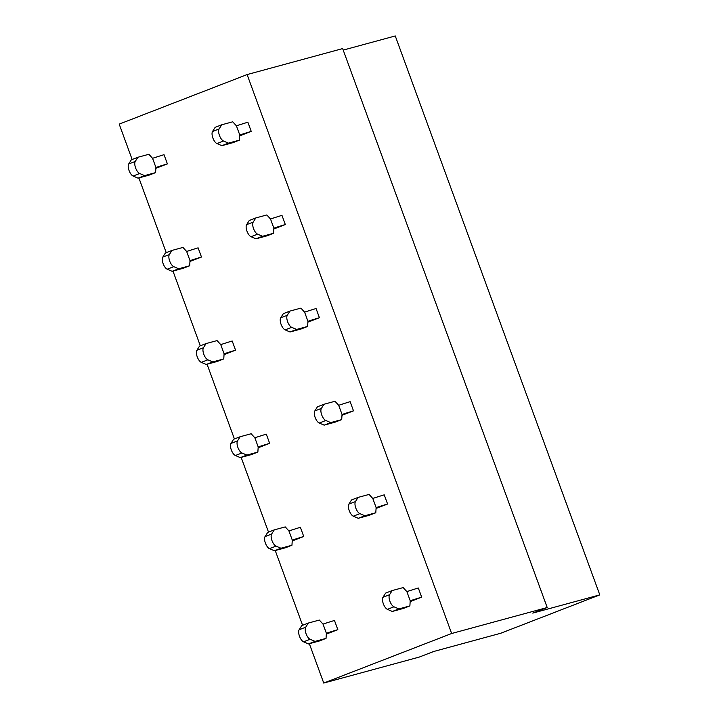 <?xml version="1.0" encoding="UTF-8"?>
<svg xmlns="http://www.w3.org/2000/svg" width="719" height="719" viewBox="0 0 719 719"><rect width="100%" height="100%" fill="white"/><g stroke="black" fill="none" stroke-linecap="round" stroke-linejoin="round"><path stroke-width="1.08" d="M343.215 50.105L395.261 35.95L599.799 594.883L500.775 633.241L433.728 651.477L419.285 657.067L323.739 683.05L309.341 643.694M302.591 625.269L275.242 550.538M268.502 532.114L241.153 457.383M234.412 438.958L207.063 364.227M200.322 345.803L172.973 271.072M166.233 252.648L138.884 177.917M132.143 159.492L119.201 124.117L247.111 74.569L342.657 48.586L547.204 607.519L532.761 613.109L599.799 594.883M323.739 683.05L451.649 633.502L547.204 607.519M451.649 633.502L247.111 74.569M273.858 228.148L270.515 219.007L266.812 214.954L255.82 217.947L249.25 220.49L246.626 224.652A6.848 2.903 -111.2 0 0 246.985 231.194A6.848 2.903 -111.2 0 0 251.048 236.722L255.964 238.834L266.956 235.841L273.526 233.298L273.858 228.148A62.292 2.499 -20.1 0 1 285.317 224.544L281.965 215.376L285.317 224.544L273.795 229.002M239.778 135.001A62.292 2.499 -20.1 0 1 251.228 131.388L247.875 122.221L251.228 131.388L239.706 135.846M307.948 321.303L304.604 312.163L300.901 308.109L289.91 311.102L283.34 313.646L280.716 317.807A6.848 2.903 -111.2 0 0 281.075 324.35A6.848 2.903 -111.2 0 0 285.137 329.877L290.054 331.989L301.045 328.996L307.615 326.453L307.948 321.303A62.292 2.499 -20.1 0 1 319.407 317.699L316.054 308.532L319.407 317.699L307.885 322.157M342.046 414.468A62.292 2.499 -20.1 0 1 353.496 410.855L350.144 401.687L353.496 410.855L341.983 415.312M376.127 507.614L372.784 498.474L369.081 494.429L358.089 497.413L351.519 499.957L348.895 504.118A6.848 2.903 -111.2 0 0 349.254 510.661A6.848 2.903 -111.2 0 0 353.317 516.188L358.233 518.3L369.224 515.307L375.794 512.764L376.127 507.614A62.292 2.499 -20.1 0 1 387.586 504.01L384.234 494.843L387.586 504.01L376.073 508.468M410.216 600.769L406.873 591.629L403.17 587.585L392.179 590.569L385.609 593.112L382.984 597.273A6.848 2.903 -111.2 0 0 383.344 603.816A6.848 2.903 -111.2 0 0 387.406 609.344L392.322 611.456L403.314 608.463L409.884 605.919L410.216 600.769A62.292 2.499 -20.1 0 1 421.676 597.165L418.323 587.998L421.676 597.165L410.163 601.623M155.915 167.473L152.572 158.333L148.878 154.279L137.886 157.272L131.316 159.816L128.692 163.977A6.848 2.903 -111.2 0 0 129.052 170.511A6.848 2.903 -111.2 0 0 133.114 176.047L138.03 178.15L149.022 175.166L155.592 172.623L155.915 167.473A62.292 2.499 -20.1 0 1 167.383 163.869L164.031 154.693L167.383 163.869L155.861 168.327M190.023 260.637A62.292 2.499 -20.1 0 1 201.473 257.025L198.12 247.848L201.473 257.025L189.951 261.482M224.094 353.784L220.76 344.644L217.057 340.59L206.065 343.583L199.496 346.127L196.871 350.288A6.848 2.903 -111.2 0 0 197.231 356.822A6.848 2.903 -111.2 0 0 201.293 362.358L206.209 364.461L217.201 361.477L223.771 358.934L224.094 353.784A62.292 2.499 -20.1 0 1 235.562 350.18L232.21 341.004L235.562 350.18L224.04 354.638M258.193 446.939L254.85 437.799L251.147 433.746L240.155 436.739L233.585 439.282L230.961 443.443A6.848 2.903 -111.2 0 0 231.32 449.977A6.848 2.903 -111.2 0 0 235.383 455.513L240.299 457.617L251.291 454.633L257.86 452.089L258.193 446.939A62.292 2.499 -20.1 0 1 269.652 443.335L266.3 434.159L269.652 443.335L258.13 447.793M292.282 540.095L288.939 530.955L285.236 526.901L274.245 529.894L267.675 532.437L265.05 536.599A6.848 2.903 -111.2 0 0 265.41 543.133A6.848 2.903 -111.2 0 0 269.472 548.669L274.388 550.772L285.38 547.788L291.95 545.245L292.282 540.095A62.292 2.499 -20.1 0 1 303.742 536.491L300.389 527.315L303.742 536.491L292.22 540.949M326.372 633.25L323.029 624.11L319.326 620.057L308.334 623.049L301.764 625.593L299.14 629.754A6.848 2.903 -111.2 0 0 299.499 636.288A6.848 2.903 -111.2 0 0 303.562 641.824L308.478 643.927L319.47 640.944L326.04 638.4L326.372 633.25A62.292 2.499 -20.1 0 1 337.831 629.646L334.479 620.47L337.831 629.646L326.318 634.104M221.874 145.678L216.958 143.566A6.848 2.903 -111.2 0 1 212.896 138.039A6.848 2.903 -111.2 0 1 212.536 131.496L215.161 127.335L221.731 124.791L232.722 121.799L236.416 125.852L239.76 134.992L239.436 140.142L232.866 142.686L221.874 145.678L228.444 143.126L239.436 140.142M221.731 124.791L219.106 128.953L212.536 131.496M216.958 143.566L223.519 141.023A6.848 2.903 -111.2 0 1 219.466 135.487A6.848 2.903 -111.2 0 1 219.106 128.953M223.519 141.023L228.444 143.126M236.425 125.834A62.292 2.499 -20.1 0 1 247.875 122.221M255.964 238.834L262.534 236.281L273.526 233.298M255.82 217.947L253.196 222.108L246.626 224.652M251.048 236.722L257.618 234.178A6.848 2.903 -111.2 0 1 253.555 228.642A6.848 2.903 -111.2 0 1 253.196 222.108M257.618 234.178L262.534 236.281M270.515 218.989A62.292 2.499 -20.1 0 1 281.965 215.376M290.054 331.989L296.623 329.437L307.615 326.453M289.91 311.102L287.285 315.264L280.716 317.807M285.137 329.877L291.707 327.334A6.848 2.903 -111.2 0 1 287.645 321.797A6.848 2.903 -111.2 0 1 287.285 315.264M291.707 327.334L296.623 329.437M304.604 312.145A62.292 2.499 -20.1 0 1 316.054 308.532M324.143 425.145L319.227 423.033A6.848 2.903 -111.2 0 1 315.165 417.505A6.848 2.903 -111.2 0 1 314.805 410.962L317.43 406.801L323.999 404.258L334.991 401.274L338.694 405.318L342.037 414.459L341.705 419.608L335.135 422.152L324.143 425.145L330.713 422.592L341.705 419.608M323.999 404.258L321.375 408.419L314.805 410.962M319.227 423.033L325.797 420.489A6.848 2.903 -111.2 0 1 321.735 414.953A6.848 2.903 -111.2 0 1 321.375 408.419M325.797 420.489L330.713 422.592M338.694 405.3A62.292 2.499 -20.1 0 1 350.144 401.687M358.233 518.3L364.803 515.748L375.794 512.764M358.089 497.413L355.465 501.574L348.895 504.118M353.317 516.188L359.886 513.645A6.848 2.903 -111.2 0 1 355.824 508.108A6.848 2.903 -111.2 0 1 355.465 501.574M359.886 513.645L364.803 515.748M372.784 498.456A62.292 2.499 -20.1 0 1 384.234 494.843M392.322 611.456L398.892 608.903L409.884 605.919M392.179 590.569L389.554 594.73L382.984 597.273M387.406 609.344L393.976 606.8A6.848 2.903 -111.2 0 1 389.914 601.264A6.848 2.903 -111.2 0 1 389.554 594.73M393.976 606.8L398.892 608.903M406.873 591.611A62.292 2.499 -20.1 0 1 418.323 587.998M138.03 178.15L144.591 175.607L155.592 172.623M137.886 157.272L135.262 161.433L128.692 163.977M133.105 176.047L139.675 173.504A6.848 2.903 -111.2 0 1 135.621 167.967A6.848 2.903 -111.2 0 1 135.262 161.433M139.675 173.504L144.591 175.607M152.581 158.315A62.292 2.499 -20.1 0 1 164.031 154.693M172.12 271.306L167.203 269.203A6.848 2.903 -111.2 0 1 163.141 263.666A6.848 2.903 -111.2 0 1 162.782 257.132L165.406 252.971L171.976 250.428L182.968 247.435L186.661 251.488L190.005 260.629L189.681 265.778L183.111 268.322L172.12 271.306L178.68 268.762L189.681 265.778M171.976 250.428L169.351 254.589L162.782 257.132M167.203 269.203L173.764 266.659A6.848 2.903 -111.2 0 1 169.711 261.123A6.848 2.903 -111.2 0 1 169.351 254.589M173.764 266.659L178.68 268.762M186.67 251.47A62.292 2.499 -20.1 0 1 198.12 247.848M206.209 364.461L212.779 361.918L223.771 358.934M206.065 343.583L203.441 347.744L196.871 350.288M201.293 362.358L207.863 359.815A6.848 2.903 -111.2 0 1 203.801 354.278A6.848 2.903 -111.2 0 1 203.441 347.744M207.863 359.815L212.779 361.918M220.76 344.626A62.292 2.499 -20.1 0 1 232.21 341.004M240.299 457.617L246.869 455.073L257.86 452.089M240.155 436.739L237.531 440.9L230.961 443.443M235.383 455.513L241.952 452.97A6.848 2.903 -111.2 0 1 237.89 447.434A6.848 2.903 -111.2 0 1 237.531 440.9M241.952 452.97L246.869 455.073M254.85 437.781A62.292 2.499 -20.1 0 1 266.3 434.159M274.388 550.772L280.958 548.229L291.95 545.245M274.245 529.894L271.62 534.055L265.05 536.599M269.472 548.669L276.042 546.125A6.848 2.903 -111.2 0 1 271.98 540.589A6.848 2.903 -111.2 0 1 271.62 534.055M276.042 546.125L280.958 548.229M288.939 530.937A62.292 2.499 -20.1 0 1 300.389 527.315M308.478 643.927L315.048 641.384L326.04 638.4M308.334 623.049L305.71 627.211L299.14 629.754M303.562 641.824L310.132 639.281A6.848 2.903 -111.2 0 1 306.069 633.745A6.848 2.903 -111.2 0 1 305.71 627.211M310.132 639.281L315.048 641.384M323.029 624.092A62.292 2.499 -20.1 0 1 334.479 620.47"/></g></svg>
